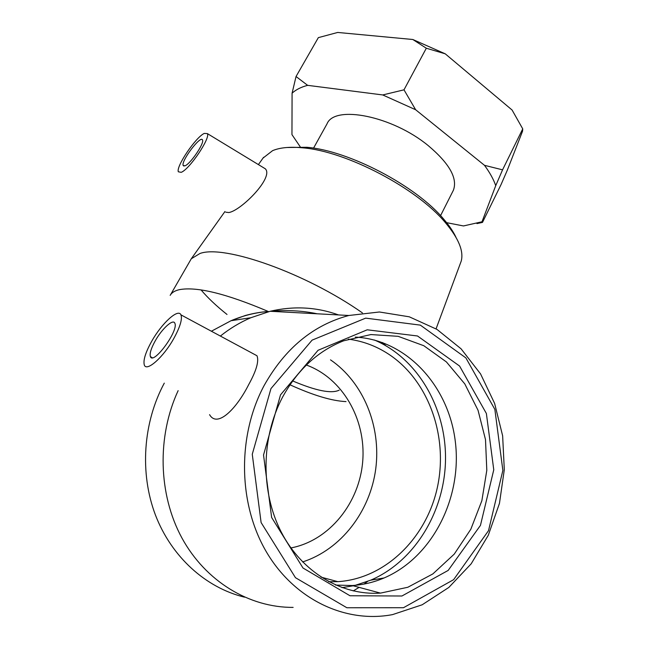 <?xml version="1.0" encoding="UTF-8"?>
<svg xmlns="http://www.w3.org/2000/svg" width="649" height="649" viewBox="0 0 649 649"><rect width="100%" height="100%" fill="white"/><g stroke="black" fill="none" stroke-linecap="round" stroke-linejoin="round"><path stroke-width="0.97" d="M484.495 165.325C489.752 172.48 493.508 179.246 495.739 185.638L481.996 221.771L482.491 222.396L501.02 184.649L507.258 170.322L522.559 131.171L522.737 128.875L502.561 169.835L484.495 165.325L415.636 109.738L403.994 89.83L426.32 48.221L445.246 53.826L512.085 110.022L522.737 128.875M476.958 223.605L482.377 222.42M445.287 222.404L463.475 225.949L481.996 221.771M495.739 185.638L502.561 169.835M403.994 89.83L382.74 94.949L307.642 85.344L296.041 76.517L318.343 37.634L337.699 32.45L412.821 39.5L426.32 48.221M296.041 76.517L292.082 93.196L291.953 134.619L300.236 146.82M445.246 53.826L412.821 39.5M382.74 94.949L415.636 109.738M292.082 93.196C295.903 89.676 301.087 87.055 307.642 85.344M452.921 191.155L453.391 190.238C457.796 178.345 449.4 163.467 428.21 145.603C392.256 115.911 334.462 104.659 327.007 123.886L313.54 148.15M282.323 397.602C297.404 369.906 317.84 350.979 343.629 340.806L370.895 334.56L398.162 336.328L423.805 345.714L446.415 361.939L464.798 383.908L478.045 410.29L485.501 439.624L486.807 470.322L481.858 500.736L470.841 529.211L454.243 554.116L432.859 573.919L407.807 587.272L380.484 593.113C341.65 595.709 301.955 572.304 281.195 531.969C260.484 491.634 261.117 437.961 282.323 397.602M280.522 394.852L263.535 454.998L271.631 517.456L302.994 568.005L349.998 595.758L401.934 596.001L448.175 570.422L480.447 525.39L493.767 469.803L486.377 413.486L459.565 366.028L417.518 335.987L367.22 329.806L318.075 350.273L280.522 394.852M270.957 388.605L312.088 340.141L365.695 318.132L420.341 325.125L465.877 357.891L494.854 409.381L502.861 470.395L488.519 530.655L453.635 579.662L403.467 607.724L346.882 607.756L295.473 577.699L261.109 522.55L252.266 454.268L270.957 388.605M355.344 337.107C406.469 339.67 448.759 385.871 455.347 441.807C462.242 497.678 432.591 557.231 384.086 577.967C373.865 582.307 363.262 584.83 352.285 585.536L335.549 585.057M264.054 385.668C237.445 435.471 237.98 502.934 265.985 551.196C293.997 599.506 345.455 623.616 392.548 614.611L422.191 604.779L448.832 587.434L471.19 563.794L488.299 535.247L499.47 503.348L504.297 469.673L502.642 435.836L494.619 403.41L480.56 373.913L461.066 348.805L436.955 329.384L409.3 316.817L379.422 311.991L348.854 315.487C313.224 325.019 284.952 348.416 264.054 385.668M220.376 336.06C229.924 328.451 240.073 322.342 250.822 317.742L270.162 311.277C293.713 305.776 316.509 306.993 338.543 314.935M382.61 342.55L385.709 345.625M367.626 581.423L364 584.076M359.116 587.369L353.234 590.939M293.129 607.391C249.378 607.667 205.66 581.52 181.882 537.924C158.21 494.295 156.896 436.485 178.134 390.641M180.957 314.862C182.466 319.113 180.114 326.934 173.891 338.34C163.37 357.412 146.155 372.494 144.248 364.754C143.129 360.057 145.619 352.22 151.72 341.252C161.763 323.251 178.288 308.097 180.957 314.862L256.972 355.741C259.138 361.063 256.379 370.684 248.697 384.606C236.617 408.61 217.358 428.34 209.578 414.654M455.987 237.315C453.318 231.62 449.222 225.56 443.697 219.135C416.342 186.028 348.813 150.576 306.839 147.282L286.907 147.501M263.048 158.064L272.588 150.657C279.938 147.542 290.006 146.601 302.791 147.834C346.412 151.274 417.007 188.332 445.449 222.729C458.592 238.361 463.857 251.147 461.228 261.076L460.173 263.908M362.402 312.883C305.809 273.083 224.092 244.381 199.933 253.508L191.285 258.764L170.314 295.133M201.06 289.916C207.704 297.786 216.352 305.971 227.012 314.465M263.072 167.434L265.344 168.821C274.032 177.534 241.079 210.568 228.862 212.548L225.747 212.191M289.965 384.784C313.191 395.346 331.874 400.952 346.014 401.601M292.658 380.931C316.071 390.852 331.59 393.919 339.224 390.138M348.318 339.135C363.797 341.187 378.034 346.736 391.031 355.782C429.516 382.788 448.386 437.726 437.264 487.91C426.255 538.07 385.319 578.713 337.845 581.658L328.775 581.747M330.511 359.854C363.351 382.318 381.263 426.142 375.763 468.724C370.214 511.266 341.22 549.541 302.588 561.937M306.369 365.03C342.469 378.148 366.06 419.173 362.742 460.968C359.611 502.748 329.497 540.617 290.898 547.943M185.095 165.779L183.172 165.503C180.844 161.13 201.044 134.513 202.529 140.046C204.459 143.218 190.611 163.686 185.095 165.779M317.215 313.792C302.572 310.701 286.923 309.865 270.276 311.285M204.265 133.41L207.38 133.605C210.592 138.042 189.5 169.3 181.217 172.334L178.345 171.79C175.838 166.623 195.73 137.199 204.265 133.41M155.281 340.782C162.088 328.556 173.283 318.432 174.857 323.291C178.848 330.584 153.083 365.565 150.381 356.552C149.505 353.518 151.136 348.262 155.281 340.782M374.457 340.027C417.526 358.394 446.025 407.434 445.514 459.103C445.019 510.739 415.173 561.174 370.693 580.182L355.352 585.301M353.251 585.796L342.015 587.645M244.486 597.161C205.814 587.775 171.474 556.915 155.411 514.949C139.503 472.943 143.105 422.458 164.286 383.129M211.387 331.225L231.06 320.703C243.197 315.576 255.592 312.493 268.248 311.471C226.209 293.599 196.542 286.347 179.229 289.697C174.686 290.76 171.669 292.65 170.176 295.368M380.484 593.113L352.285 585.536M348.854 315.487L270.162 311.277M306.839 147.282L302.791 147.834M443.697 219.135L445.449 222.729M263.583 157.309L258.391 164.595M224.952 211.517L191.285 258.764M461.228 261.076L436.071 328.84M453.391 190.238L440.566 215.638M337.845 581.658L321.004 577.131M250.822 317.742L231.06 320.703L245.298 315.503C253.483 313.297 261.133 311.95 268.248 311.471M183.172 165.503L183.967 166.071M207.38 133.605L265.344 168.813M150.381 356.552L152.207 357.713M384.086 577.967L370.693 580.182"/></g></svg>
